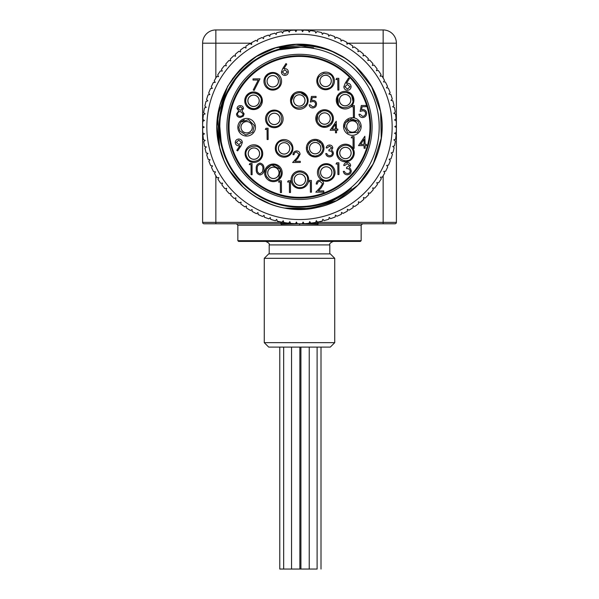 <?xml version="1.0" encoding="UTF-8"?>
<svg xmlns="http://www.w3.org/2000/svg" width="599" height="599" viewBox="0 0 599 599"><rect width="100%" height="100%" fill="white"/><g stroke="black" fill="none" stroke-linecap="round" stroke-linejoin="round"><path stroke-width="0.9" d="M221.6 146.5A80.333 80.333 0 0 0 351.396 188.206C332.73 204.319 311.195 211.058 286.809 208.422A82.52 82.52 0 0 0 342.081 56.194C320.622 44.626 298.309 42.664 275.151 50.323A80.333 80.333 0 0 0 221.6 146.5L219.346 121.462L224.947 96.963L237.84 75.384L256.769 58.852L275.151 50.323L304.913 46.729L313.584 47.793M286.809 208.422C254.672 203.81 226.984 178.48 219.481 147.032C207.104 103.058 238.432 53.581 283.447 45.936C326.156 36.337 372.353 66.878 380.26 109.924C390.308 152.423 360.463 198.861 317.635 207.381C275.592 217.961 229.013 189.306 219.481 147.032L216.98 126.314L219.766 105.611L227.65 86.301L240.124 69.574L256.417 56.501L275.435 47.95L296.018 44.438L316.819 46.198M328.686 49.695L346.11 58.784M355.229 66.025L371.65 86.833L380.627 111.773L381.234 138.257L373.409 163.579L357.962 185.121L336.473 200.658L311.173 208.572L284.667 208.055M270.95 204.304L255.646 196.786M243.419 187.412L229.38 170.386M222.236 155.86L219.256 146.141M241.816 185.892L237.496 181.332M223.637 159.349L219.481 147.032L217.722 115.847L227.687 86.234M230.48 144.262A71.176 71.176 0 0 0 349.06 177.963A71.176 71.176 0 0 0 318.96 58.417A71.176 71.176 0 0 0 230.48 144.262M279.621 47.935L293.892 46.123M230.78 60.896L228.968 60.447L230.78 60.896L230.263 59.099A96.888 96.888 0 0 1 233.775 55.692L235.549 56.261L235.16 54.434A96.888 96.888 0 0 1 238.904 51.282L240.633 51.978L240.371 50.121A96.888 96.888 0 0 1 244.325 47.239L246.002 48.055L245.867 46.183A96.888 96.888 0 0 1 250.015 43.577L251.632 44.513L251.625 42.641A96.888 96.888 0 0 1 255.945 40.335L257.495 41.376L257.622 39.504A96.888 96.888 0 0 1 262.085 37.505L263.56 38.65L263.815 36.801A96.888 96.888 0 0 1 268.412 35.109L269.805 36.359L270.186 34.532A96.888 96.888 0 0 1 274.889 33.17L276.191 34.51L276.701 32.713A96.888 96.888 0 0 1 281.485 31.68L282.691 33.11L283.327 31.35A96.888 96.888 0 0 1 288.171 30.654L289.272 32.166L290.028 30.452A96.888 96.888 0 0 1 294.91 30.1L295.906 31.68L296.782 30.025A96.888 96.888 0 0 1 301.671 30.017L302.555 31.665L303.543 30.077A96.888 96.888 0 0 1 308.425 30.399L309.189 32.106L310.282 30.594A96.888 96.888 0 0 1 315.134 31.26L315.778 33.012L316.976 31.575A96.888 96.888 0 0 1 321.768 32.586L322.284 34.375L323.58 33.027A96.888 96.888 0 0 1 328.289 34.368L328.686 36.195L330.071 34.937A96.888 96.888 0 0 1 334.676 36.599L334.938 38.448L336.406 37.295A96.888 96.888 0 0 1 340.883 39.272L341.018 41.136L342.568 40.088A96.888 96.888 0 0 1 346.896 42.372L346.903 44.244L348.521 43.3A96.888 96.888 0 0 1 352.676 45.883L352.766 47.643M231.094 193.484L229.342 193.709A96.888 96.888 0 0 1 226.063 190.085L226.692 188.326L224.857 188.655A96.888 96.888 0 0 1 221.832 184.806L222.588 183.099L220.724 183.294A96.888 96.888 0 0 1 217.976 179.243L218.852 177.596L216.98 177.663A96.888 96.888 0 0 1 214.524 173.433L215.513 171.846L213.641 171.786A96.888 96.888 0 0 1 211.484 167.391L212.578 165.878L210.721 165.683A96.888 96.888 0 0 1 208.871 161.153L210.069 159.716L208.227 159.401A96.888 96.888 0 0 1 206.7 154.744L207.995 153.396L206.183 152.955A96.888 96.888 0 0 1 204.985 148.208L206.37 146.95L204.588 146.381A96.888 96.888 0 0 1 203.727 141.559L205.195 140.406L203.458 139.709A96.888 96.888 0 0 1 202.934 134.842L204.484 133.794L202.799 132.978A96.888 96.888 0 0 1 202.619 128.089L204.229 127.153L202.612 126.217A96.888 96.888 0 0 1 202.769 121.327L204.446 120.504L202.896 119.463A96.888 96.888 0 0 1 203.39 114.596L205.12 113.892L203.645 112.739A96.888 96.888 0 0 1 204.484 107.917L206.258 107.341L204.865 106.09A96.888 96.888 0 0 1 206.034 101.336L207.846 100.879L206.543 99.539A96.888 96.888 0 0 1 208.048 94.882L209.882 94.552L208.677 93.122A96.888 96.888 0 0 1 210.504 88.577L212.36 88.375L211.26 86.87A96.888 96.888 0 0 1 213.386 82.46L215.258 82.392L214.262 80.813A96.888 96.888 0 0 1 216.696 76.567L218.568 76.627L217.684 74.98A96.888 96.888 0 0 1 220.41 70.914L222.266 71.101L221.503 69.394A96.888 96.888 0 0 1 224.505 65.531L226.347 65.853L225.703 64.093A96.888 96.888 0 0 1 228.968 60.447M231.154 193.252L230.645 195.049A96.888 96.888 0 0 0 234.179 198.441L235.954 197.857L235.572 199.692A96.888 96.888 0 0 0 239.33 202.821L241.06 202.118L240.805 203.967A96.888 96.888 0 0 0 244.774 206.835L246.451 206.011L246.324 207.875A96.888 96.888 0 0 0 250.479 210.459L252.097 209.523L252.104 211.387A96.888 96.888 0 0 0 256.432 213.678L257.982 212.623L258.117 214.487A96.888 96.888 0 0 0 262.594 216.471L264.062 215.311L264.324 217.16A96.888 96.888 0 0 0 268.929 218.822L270.314 217.572L270.711 219.399A96.888 96.888 0 0 0 275.42 220.732L276.716 219.384L277.232 221.181A96.888 96.888 0 0 0 282.024 222.184L283.222 220.746L283.866 222.506A96.888 96.888 0 0 0 288.718 223.172L289.811 221.652L290.575 223.36A96.888 96.888 0 0 0 295.457 223.689L296.445 222.102L297.329 223.749A96.888 96.888 0 0 0 302.218 223.734L303.094 222.079L304.09 223.667A96.888 96.888 0 0 0 308.972 223.307L309.728 221.6L310.829 223.105A96.888 96.888 0 0 0 315.673 222.416L316.309 220.657L317.515 222.087A96.888 96.888 0 0 0 322.299 221.053L322.809 219.256L324.111 220.597A96.888 96.888 0 0 0 328.814 219.234L329.195 217.4L330.588 218.65A96.888 96.888 0 0 0 335.185 216.965L335.44 215.108L336.915 216.261A96.888 96.888 0 0 0 341.378 214.255L341.505 212.39L343.055 213.431A96.888 96.888 0 0 0 347.375 211.118L347.368 209.253L348.985 210.182A96.888 96.888 0 0 0 353.133 207.576L352.998 205.712L354.675 206.528A96.888 96.888 0 0 0 358.629 203.638L358.367 201.788L360.096 202.484A96.888 96.888 0 0 0 363.84 199.325L363.451 197.498L365.225 198.074A96.888 96.888 0 0 0 368.737 194.66L368.22 192.863L370.032 193.312A96.888 96.888 0 0 0 373.297 189.666L372.653 187.914L374.495 188.228A96.888 96.888 0 0 0 377.497 184.365L376.734 182.658L378.59 182.852A96.888 96.888 0 0 0 381.316 178.787L380.432 177.139L382.304 177.199A96.888 96.888 0 0 0 384.738 172.954L383.742 171.366L385.614 171.299A96.888 96.888 0 0 0 387.74 166.896L386.64 165.384L388.496 165.182A96.888 96.888 0 0 0 390.323 160.637L389.118 159.214L390.952 158.885A96.888 96.888 0 0 0 392.457 154.22L391.154 152.88L392.966 152.423A96.888 96.888 0 0 0 394.135 147.676L392.742 146.426L394.516 145.842A96.888 96.888 0 0 0 395.355 141.02L393.88 139.874L395.61 139.17A96.888 96.888 0 0 0 396.104 134.296L394.554 133.255L396.231 132.431A96.888 96.888 0 0 0 396.388 127.542L394.771 126.614L396.381 125.67A96.888 96.888 0 0 0 396.201 120.781L394.516 119.965L396.066 118.916A96.888 96.888 0 0 0 395.542 114.05L393.805 113.353L395.273 112.2A96.888 96.888 0 0 0 394.412 107.386L392.63 106.809L394.015 105.559A96.888 96.888 0 0 0 392.817 100.812L391.005 100.362L392.3 99.015A96.888 96.888 0 0 0 390.773 94.365L388.931 94.043L390.129 92.613A96.888 96.888 0 0 0 388.279 88.075L386.422 87.888L387.516 86.368A96.888 96.888 0 0 0 385.359 81.981L383.487 81.921L384.476 80.333A96.888 96.888 0 0 0 382.02 76.095L380.148 76.17L381.024 74.516A96.888 96.888 0 0 0 378.276 70.465L376.412 70.667L377.168 68.96A96.888 96.888 0 0 0 374.143 65.111L372.308 65.441L372.937 63.681A96.888 96.888 0 0 0 369.658 60.05L367.846 60.506L368.355 58.709A96.888 96.888 0 0 0 364.821 55.318L363.046 55.902L363.428 54.075A96.888 96.888 0 0 0 359.67 50.937L357.94 51.641L358.195 49.792L357.94 51.641M352.549 47.748L354.226 46.924A96.888 96.888 0 0 1 358.195 49.792M222.214 146.343A79.704 79.704 0 0 0 354.997 184.08A79.704 79.704 0 0 0 321.289 50.219A79.704 79.704 0 0 0 222.214 146.343M232.479 78.739L247.552 62.76M334.736 258.319L330.296 253.879L268.704 253.879L264.264 258.319L334.736 258.319L334.736 342.658L264.264 342.658L264.264 258.319M264.264 342.658L268.704 347.098L330.296 347.098L334.736 342.658M279.77 347.098L279.77 569.05L317.111 569.05L317.111 347.098M255.002 106.285L254.994 106.233A5.653 5.653 0 0 1 253.602 106.42L253.609 106.48M248.031 102.227L248.083 102.219A5.653 5.653 0 0 0 253.602 106.42M248.083 102.219A5.653 5.653 0 0 1 247.896 100.819L247.844 100.827M252.097 95.248L252.104 95.308A5.653 5.653 0 0 0 247.896 100.819M252.104 95.308A5.653 5.653 0 0 1 253.497 95.114L253.489 95.061M259.067 99.314L259.015 99.322A5.653 5.653 0 0 0 253.497 95.114M259.015 99.322A5.653 5.653 0 0 1 259.202 100.714L259.255 100.707M254.994 106.233A5.653 5.653 0 0 0 259.202 100.714M254.313 106.427A5.705 5.705 0 0 0 258.064 97.278A5.705 5.705 0 0 0 248.271 98.603A5.705 5.705 0 0 0 254.313 106.427M274.844 178.352L274.836 178.292A5.653 5.653 0 0 1 273.436 178.487L273.444 178.539M267.865 174.287L267.925 174.279A5.653 5.653 0 0 0 273.436 178.487M267.925 174.279A5.653 5.653 0 0 1 267.738 172.879L267.678 172.894M271.931 167.316L271.939 167.368A5.653 5.653 0 0 0 267.738 172.879M271.939 167.368A5.653 5.653 0 0 1 273.339 167.181L273.331 167.121M278.909 171.374L278.849 171.381A5.653 5.653 0 0 0 273.339 167.181M278.849 171.381A5.653 5.653 0 0 1 279.037 172.782L279.097 172.774M274.836 178.292A5.653 5.653 0 0 0 279.037 172.782M274.147 178.487A5.705 5.705 0 0 0 277.906 169.345A5.705 5.705 0 0 0 268.105 170.663A5.705 5.705 0 0 0 274.147 178.487M346.544 105.664L346.536 105.604A5.653 5.653 0 0 1 345.144 105.791L345.151 105.851M339.573 101.598L339.626 101.59A5.653 5.653 0 0 0 345.144 105.791M339.626 101.59A5.653 5.653 0 0 1 339.438 100.19L339.378 100.198M343.631 94.62L343.639 94.679A5.653 5.653 0 0 0 339.438 100.19M343.639 94.679A5.653 5.653 0 0 1 345.039 94.492L345.031 94.432M350.61 98.685L350.55 98.693A5.653 5.653 0 0 0 345.039 94.492M350.55 98.693A5.653 5.653 0 0 1 350.744 100.093L350.797 100.085M346.536 105.604A5.653 5.653 0 0 0 350.744 100.093M345.855 105.798A5.705 5.705 0 0 0 349.606 96.656A5.705 5.705 0 0 0 339.813 97.974A5.705 5.705 0 0 0 345.855 105.798M353.807 132.042L353.799 131.982A5.653 5.653 0 0 1 352.399 132.169L352.407 132.229M346.828 127.976L346.888 127.969A5.653 5.653 0 0 0 352.399 132.169M346.888 127.969A5.653 5.653 0 0 1 346.701 126.569L346.641 126.576M350.894 120.998L350.902 121.058A5.653 5.653 0 0 0 346.701 126.569M350.902 121.058A5.653 5.653 0 0 1 352.302 120.871L352.294 120.811M357.873 125.064L357.813 125.071A5.653 5.653 0 0 0 352.302 120.871M357.813 125.071A5.653 5.653 0 0 1 358 126.471L358.06 126.464M353.799 131.982A5.653 5.653 0 0 0 358 126.471M353.111 132.177A5.705 5.705 0 0 0 356.869 123.027A5.705 5.705 0 0 0 347.068 124.352A5.705 5.705 0 0 0 353.111 132.177M301.319 185.248L301.312 185.196A5.653 5.653 0 0 1 299.912 185.383L299.919 185.443M294.341 181.19L294.401 181.183A5.653 5.653 0 0 0 299.912 185.383M294.401 181.183A5.653 5.653 0 0 1 294.206 179.782L294.154 179.79M298.407 174.212L298.414 174.272A5.653 5.653 0 0 0 294.206 179.782M298.414 174.272A5.653 5.653 0 0 1 299.807 174.077L299.799 174.024M305.378 178.277L305.325 178.285A5.653 5.653 0 0 0 299.807 174.077M305.325 178.285A5.653 5.653 0 0 1 305.512 179.678L305.572 179.67M301.312 185.196A5.653 5.653 0 0 0 305.512 179.678M300.623 185.391A5.705 5.705 0 0 0 304.382 176.241A5.705 5.705 0 0 0 294.581 177.566A5.705 5.705 0 0 0 300.623 185.391M274.215 86.81L274.207 86.758A5.653 5.653 0 0 1 272.815 86.945L272.822 86.997M267.244 82.744L267.296 82.737A5.653 5.653 0 0 0 272.815 86.945M267.296 82.737A5.653 5.653 0 0 1 267.109 81.344L267.057 81.352M271.31 75.773L271.317 75.826A5.653 5.653 0 0 0 267.109 81.344M271.317 75.826A5.653 5.653 0 0 1 272.71 75.639L272.702 75.586M278.28 79.839L278.228 79.847A5.653 5.653 0 0 0 272.71 75.639M278.228 79.847A5.653 5.653 0 0 1 278.415 81.239L278.468 81.232M274.207 86.758A5.653 5.653 0 0 0 278.415 81.239M273.526 86.945A5.705 5.705 0 0 0 277.277 77.803A5.705 5.705 0 0 0 267.483 79.12A5.705 5.705 0 0 0 273.526 86.945M326.028 124.06L326.021 124.008A5.653 5.653 0 0 1 324.628 124.195L324.636 124.248M319.057 119.995L319.11 119.987A5.653 5.653 0 0 0 324.628 124.195M319.11 119.987A5.653 5.653 0 0 1 318.923 118.595L318.87 118.602M323.123 113.024L323.131 113.084A5.653 5.653 0 0 0 318.923 118.595M323.131 113.084A5.653 5.653 0 0 1 324.523 112.889L324.516 112.837M330.094 117.09L330.042 117.097A5.653 5.653 0 0 0 324.523 112.889M330.042 117.097A5.653 5.653 0 0 1 330.229 118.49L330.281 118.482M326.021 124.008A5.653 5.653 0 0 0 330.229 118.49M325.339 124.203A5.705 5.705 0 0 0 329.091 115.053A5.705 5.705 0 0 0 319.297 116.378A5.705 5.705 0 0 0 325.339 124.203M274.889 124.57L274.889 124.51A5.653 5.653 0 0 1 273.481 124.48L273.481 124.532M268.637 119.463L268.689 119.463A5.653 5.653 0 0 0 273.481 124.48M268.689 119.463A5.653 5.653 0 0 1 268.719 118.055L268.666 118.055M273.736 113.211L273.736 113.263A5.653 5.653 0 0 0 268.719 118.055M273.736 113.263A5.653 5.653 0 0 1 275.143 113.293L275.143 113.241M279.988 118.31L279.935 118.31A5.653 5.653 0 0 0 275.143 113.293M279.935 118.31A5.653 5.653 0 0 1 279.905 119.718L279.958 119.718M274.889 124.51A5.653 5.653 0 0 0 279.905 119.718M274.185 124.592A5.705 5.705 0 0 0 279.321 116.146A5.705 5.705 0 0 0 269.438 115.921A5.705 5.705 0 0 0 274.185 124.592M283.814 222.364L280.856 222.364L280.856 223.779L204.012 223.779A1.408 1.408 0 0 1 202.604 222.364L202.604 43.195A13.245 13.245 0 0 1 215.85 29.95L383.15 29.95A13.245 13.245 0 0 1 396.396 43.195L396.396 222.364A1.408 1.408 0 0 1 394.988 223.779L318.144 223.779L317.725 225.187L299.5 225.187L299.792 223.771M318.136 223.779L318.084 223.367L304.839 223.629M304.075 223.644L302.24 223.697M317.792 224.191L299.5 223.786L281.208 224.191L281.275 225.187L299.5 225.187M280.856 223.779L281.208 224.191L280.864 223.779L236.433 223.779L237.84 225.187L237.84 240.686L361.16 240.686L360.456 241.397L238.544 241.397L237.84 240.686M280.916 223.367L294.161 223.629M295.479 223.659L297.306 223.712M290.126 222.364L289.295 222.364M318.084 223.367L318.144 222.364L315.688 222.364M310.289 222.364L309.384 222.364M369.972 126.883A70.472 70.472 0 0 0 264.264 65.853A70.472 70.472 0 0 0 264.264 187.906A70.472 70.472 0 0 0 369.972 126.883M335.455 124.158L332.131 129.085L335.492 129.055L335.455 124.158M336.241 121.245L336.503 129.055L337.806 129.04L337.814 130.2L336.511 130.208L336.526 132.806L335.515 132.813L335.5 130.215L330.146 130.253L336.241 121.245M347.487 89.094L350.026 86.75L347.36 84.429L344.912 86.788L347.487 89.094M348.611 77.945L349.427 78.581L346.357 83.343L347.577 83.224C349.711 83.396 350.879 84.549 351.081 86.683C350.894 88.899 349.674 90.112 347.435 90.299C345.256 90.12 344.058 88.937 343.856 86.75L345.144 83.328L348.611 77.945M335.972 79.54L336.653 78.327L338.824 78.312L338.907 90.06L337.851 90.067L337.784 79.525L335.972 79.54M311.435 96.424L316.055 96.394L316.07 97.555L312.229 97.577L311.645 100.55L312.97 100.318C315.209 100.505 316.399 101.725 316.542 103.986C316.384 106.45 315.081 107.783 312.641 107.985C310.679 107.842 309.518 106.787 309.174 104.825L310.192 104.818L312.693 106.824C314.445 106.659 315.388 105.701 315.531 103.949C315.359 102.332 314.453 101.508 312.798 101.478L310.312 102.07L311.435 96.424M296.602 152.071C295.022 152.213 294.154 153.089 294.012 154.692L293.001 154.699C293.166 152.408 294.386 151.15 296.647 150.918C298.729 151.053 299.874 152.168 300.077 154.243L297.823 158.308L295.022 161.333L300.271 161.303L300.279 162.456L292.619 162.509L296.962 157.814L299.066 154.34L296.602 152.071M329.51 146.178L327.166 147.931L326.156 147.938C326.567 146.141 327.675 145.168 329.495 145.025C331.404 145.108 332.512 146.074 332.804 147.931L331.502 150.259L332.73 151.21L333.418 153.209C333.156 155.5 331.868 156.728 329.547 156.878C327.436 156.773 326.17 155.673 325.759 153.576L326.769 153.569L327.668 155.126L329.555 155.718C331.202 155.688 332.153 154.886 332.408 153.314C331.981 151.607 330.82 150.821 328.926 150.955L328.918 149.795L331.794 147.931L329.51 146.178M262.916 169C263.156 166.515 262.197 164.927 260.033 164.253C257.87 164.942 256.949 166.544 257.278 169.038C256.978 171.539 257.922 173.126 260.101 173.792L262.504 171.838L262.916 169M256.267 169.053C255.908 165.848 257.151 163.864 259.996 163.093C262.871 163.812 264.181 165.781 263.927 169C264.226 172.205 262.946 174.189 260.078 174.945C257.233 174.212 255.96 172.25 256.267 169.053M249.296 164.613L249.948 163.452L252.037 163.437L252.112 174.713L251.101 174.721L251.033 164.598L249.296 164.613M361.287 105.506L366.109 105.476L366.116 106.682L362.118 106.712L361.511 109.804L362.889 109.565C365.218 109.759 366.461 111.032 366.61 113.383C366.446 115.944 365.091 117.337 362.545 117.546C360.501 117.397 359.295 116.303 358.936 114.259L359.992 114.252L362.597 116.341C364.424 116.169 365.412 115.165 365.555 113.346C365.383 111.661 364.432 110.8 362.709 110.77L360.126 111.392L361.287 105.506M351.508 106.779L352.19 105.574L354.361 105.559L354.443 117.299L353.388 117.307L353.313 106.772L351.508 106.779M364.042 139.268L360.576 144.396L364.072 144.374L364.042 139.268M364.858 136.235L365.128 144.366L366.483 144.352L366.491 145.557L365.135 145.572L365.158 148.275L364.102 148.282L364.08 145.572L358.509 145.617L364.858 136.235M351.231 137.83L351.913 136.624L354.084 136.609L354.166 148.357L353.111 148.357L353.036 137.822L351.231 137.83M347.218 163.647L344.777 165.474L343.721 165.481C344.148 163.602 345.309 162.591 347.195 162.441C349.195 162.531 350.34 163.542 350.647 165.474L349.292 167.9L350.572 168.888L351.291 170.97C351.014 173.358 349.674 174.631 347.248 174.788C345.054 174.683 343.736 173.538 343.309 171.351L344.365 171.344L345.294 172.961L347.263 173.583C348.977 173.553 349.966 172.722 350.235 171.082C349.786 169.3 348.581 168.484 346.604 168.619L346.596 167.413L349.591 165.474L347.218 163.647M336.032 164.029L336.713 162.816L338.884 162.801L338.967 174.549L337.911 174.556L337.836 164.014L336.032 164.029M238.776 140.181L236.268 142.435L238.911 144.659L241.33 142.405L238.776 140.181M237.631 150.881L236.815 150.327L239.922 145.722L238.731 145.819C236.642 145.677 235.482 144.569 235.257 142.502C235.467 140.361 236.65 139.2 238.821 139.02C240.955 139.193 242.123 140.338 242.34 142.465L241.068 145.782L237.631 150.881M240.319 116.288C241.951 116.251 242.887 115.45 243.127 113.87L240.349 111.519C238.694 111.594 237.743 112.425 237.489 114.02C237.758 115.547 238.702 116.303 240.319 116.288M240.319 110.358L242.505 108.464L240.251 106.749L238.028 108.516L240.319 110.358M241.936 110.86L244.137 113.847L243.299 116.184L240.311 117.449C238.035 117.389 236.755 116.236 236.478 113.99L238.679 110.882L237.017 108.509C237.301 106.667 238.402 105.694 240.304 105.589C242.176 105.694 243.254 106.659 243.523 108.494L241.936 110.86M253.04 80.056L253.025 78.896L259.966 78.851L254.118 90.456L253.242 89.977L258.266 80.019L253.04 80.056M284.899 74.261L287.34 72.007L284.78 69.776L282.421 72.037L284.899 74.261M285.978 63.554L286.764 64.16L283.814 68.735L284.982 68.623C287.033 68.788 288.156 69.888 288.351 71.94C288.171 74.074 287.003 75.227 284.847 75.414C282.758 75.242 281.612 74.104 281.41 72.007L282.653 68.72L285.978 63.554M319.978 181.295C318.324 181.437 317.425 182.351 317.275 184.02L316.22 184.028C316.399 181.647 317.665 180.329 320.023 180.089C322.195 180.232 323.385 181.392 323.595 183.556L321.251 187.787L318.331 190.946L323.797 190.909L323.804 192.107L315.823 192.167L320.345 187.27L322.539 183.661L319.978 181.295M308.522 181.677L309.204 180.464L311.375 180.449L311.458 192.197L310.402 192.204L310.334 181.662L308.522 181.677M287.572 181.991L288.254 180.786L290.425 180.771L290.508 192.511L289.452 192.519L289.384 181.984L287.572 181.991M278.542 182.051L279.224 180.846L281.395 180.831L281.47 192.578L280.422 192.578L280.347 182.044L278.542 182.051M265.335 129.421L265.986 128.261L268.067 128.246L268.15 139.522L267.132 139.522L267.064 129.406L265.335 129.421M265.507 118.946A8.805 8.805 0 0 0 278.767 126.486A8.805 8.805 0 0 0 278.662 111.227A8.805 8.805 0 0 0 265.507 118.946M263.949 81.352A8.805 8.805 0 0 0 277.217 88.892A8.805 8.805 0 0 0 277.112 73.632A8.805 8.805 0 0 0 263.949 81.352M343.541 126.576A8.805 8.805 0 0 0 356.809 134.116A8.805 8.805 0 0 0 356.704 118.864A8.805 8.805 0 0 0 343.541 126.576M336.279 100.205A8.805 8.805 0 0 0 349.546 107.738A8.805 8.805 0 0 0 349.442 92.486A8.805 8.805 0 0 0 336.279 100.205M316.804 80.992A8.805 8.805 0 0 0 330.071 88.525A8.805 8.805 0 0 0 329.967 73.273A8.805 8.805 0 0 0 316.804 80.992M275.308 148.425A8.805 8.805 0 0 0 288.568 155.965A8.805 8.805 0 0 0 288.463 140.705A8.805 8.805 0 0 0 275.308 148.425M306.374 148.215A8.805 8.805 0 0 0 319.634 155.755A8.805 8.805 0 0 0 319.529 140.495A8.805 8.805 0 0 0 306.374 148.215M244.744 100.827A8.805 8.805 0 0 0 258.004 108.367A8.805 8.805 0 0 0 257.899 93.107A8.805 8.805 0 0 0 244.744 100.827M237.84 127.302A8.805 8.805 0 0 0 251.108 134.842A8.805 8.805 0 0 0 251.003 119.583A8.805 8.805 0 0 0 237.84 127.302M245.103 153.681A8.805 8.805 0 0 0 258.364 161.221A8.805 8.805 0 0 0 258.259 145.961A8.805 8.805 0 0 0 245.103 153.681M264.578 172.894A8.805 8.805 0 0 0 277.846 180.434A8.805 8.805 0 0 0 277.741 165.174A8.805 8.805 0 0 0 264.578 172.894M315.77 118.602A8.805 8.805 0 0 0 329.031 126.142A8.805 8.805 0 0 0 328.926 110.882A8.805 8.805 0 0 0 315.77 118.602M317.433 172.534A8.805 8.805 0 0 0 330.693 180.067A8.805 8.805 0 0 0 330.588 164.815A8.805 8.805 0 0 0 317.433 172.534M336.645 153.052A8.805 8.805 0 0 0 349.906 160.592A8.805 8.805 0 0 0 349.801 145.332A8.805 8.805 0 0 0 336.645 153.052M291.054 179.79A8.805 8.805 0 0 0 304.314 187.33A8.805 8.805 0 0 0 304.217 172.07A8.805 8.805 0 0 0 291.054 179.79M290.508 100.512A8.805 8.805 0 0 0 303.775 108.052A8.805 8.805 0 0 0 303.671 92.8A8.805 8.805 0 0 0 290.508 100.512M284.877 154.025A5.705 5.705 0 0 0 288.628 144.876A5.705 5.705 0 0 0 278.834 146.201A5.705 5.705 0 0 0 284.877 154.025M278.595 149.817L278.647 149.81A5.653 5.653 0 0 1 278.46 148.417L278.408 148.425M282.661 142.847L282.668 142.899A5.653 5.653 0 0 1 284.061 142.712L284.053 142.659M289.631 146.912L289.579 146.92A5.653 5.653 0 0 1 289.766 148.312L289.819 148.305M285.566 153.883L285.558 153.831A5.653 5.653 0 0 1 284.166 154.018L284.173 154.07M285.558 153.831A5.653 5.653 0 0 0 289.766 148.312M289.579 146.92A5.653 5.653 0 0 0 284.061 142.712M282.668 142.899A5.653 5.653 0 0 0 278.46 148.417M278.647 149.81A5.653 5.653 0 0 0 284.166 154.018M300.084 106.113A5.705 5.705 0 0 0 303.835 96.963A5.705 5.705 0 0 0 294.042 98.288A5.705 5.705 0 0 0 300.084 106.113M293.802 101.912L293.854 101.905A5.653 5.653 0 0 1 293.667 100.505L293.615 100.512M297.868 94.934L297.875 94.994A5.653 5.653 0 0 1 299.268 94.807L299.26 94.747M304.839 99L304.786 99.007A5.653 5.653 0 0 1 304.973 100.407L305.026 100.4M300.773 105.978L300.765 105.918A5.653 5.653 0 0 1 299.373 106.105L299.38 106.165M300.765 105.918A5.653 5.653 0 0 0 304.973 100.407M304.786 99.007A5.653 5.653 0 0 0 299.268 94.807M297.875 94.994A5.653 5.653 0 0 0 293.667 100.505M293.854 101.905A5.653 5.653 0 0 0 299.373 106.105M315.943 153.808A5.705 5.705 0 0 0 319.694 144.666A5.705 5.705 0 0 0 309.9 145.984A5.705 5.705 0 0 0 315.943 153.808M309.661 149.608L309.713 149.6A5.653 5.653 0 0 1 309.526 148.208L309.473 148.215M313.726 142.637L313.734 142.689A5.653 5.653 0 0 1 315.126 142.502L315.119 142.442M320.697 146.695L320.645 146.703A5.653 5.653 0 0 1 320.832 148.103L320.884 148.095M316.631 153.673L316.624 153.614A5.653 5.653 0 0 1 315.231 153.808L315.239 153.861M316.624 153.614A5.653 5.653 0 0 0 320.832 148.103M320.645 146.703A5.653 5.653 0 0 0 315.126 142.502M313.734 142.689A5.653 5.653 0 0 0 309.526 148.208M309.713 149.6A5.653 5.653 0 0 0 315.231 153.808M254.672 159.274A5.705 5.705 0 0 0 258.431 150.132A5.705 5.705 0 0 0 248.63 151.45A5.705 5.705 0 0 0 254.672 159.274M248.39 155.074L248.45 155.066A5.653 5.653 0 0 1 248.256 153.673L248.203 153.681M252.456 148.103L252.464 148.155A5.653 5.653 0 0 1 253.856 147.968L253.849 147.908M259.427 152.161L259.374 152.168A5.653 5.653 0 0 1 259.562 153.569L259.622 153.561M255.369 159.139L255.361 159.079A5.653 5.653 0 0 1 253.961 159.274L253.969 159.327M255.361 159.079A5.653 5.653 0 0 0 259.562 153.569M259.374 152.168A5.653 5.653 0 0 0 253.856 147.968M252.464 148.155A5.653 5.653 0 0 0 248.256 153.673M248.45 155.066A5.653 5.653 0 0 0 253.961 159.274M327.002 178.128A5.705 5.705 0 0 0 330.753 168.985A5.705 5.705 0 0 0 320.959 170.303A5.705 5.705 0 0 0 327.002 178.128M320.72 173.927L320.772 173.92A5.653 5.653 0 0 1 320.585 172.519L320.532 172.527M324.785 166.949L324.793 167.009A5.653 5.653 0 0 1 326.185 166.822L326.178 166.762M331.756 171.014L331.704 171.022A5.653 5.653 0 0 1 331.891 172.422L331.943 172.415M327.69 177.993L327.683 177.933A5.653 5.653 0 0 1 326.29 178.12L326.298 178.18M327.683 177.933A5.653 5.653 0 0 0 331.891 172.422M331.704 171.022A5.653 5.653 0 0 0 326.185 166.822M324.793 167.009A5.653 5.653 0 0 0 320.585 172.519M320.772 173.92A5.653 5.653 0 0 0 326.29 178.12M326.373 86.585A5.705 5.705 0 0 0 330.131 77.443A5.705 5.705 0 0 0 320.33 78.761A5.705 5.705 0 0 0 326.373 86.585M320.091 82.385L320.151 82.377A5.653 5.653 0 0 1 319.963 80.977L319.903 80.985M324.156 75.414L324.164 75.467A5.653 5.653 0 0 1 325.564 75.279L325.557 75.219M331.135 79.472L331.075 79.48A5.653 5.653 0 0 1 331.262 80.88L331.322 80.872M327.069 86.451L327.061 86.391A5.653 5.653 0 0 1 325.661 86.578L325.669 86.638M327.061 86.391A5.653 5.653 0 0 0 331.262 80.88M331.075 79.48A5.653 5.653 0 0 0 325.564 75.279M324.164 75.467A5.653 5.653 0 0 0 319.963 80.977M320.151 82.377A5.653 5.653 0 0 0 325.661 86.578M346.215 158.653A5.705 5.705 0 0 0 349.966 149.503A5.705 5.705 0 0 0 340.172 150.828A5.705 5.705 0 0 0 346.215 158.653M339.933 154.452L339.985 154.437A5.653 5.653 0 0 1 339.798 153.044L339.745 153.052M343.998 147.474L344.006 147.534A5.653 5.653 0 0 1 345.398 147.339L345.391 147.287M350.969 151.54L350.917 151.547A5.653 5.653 0 0 1 351.104 152.94L351.156 152.932M346.903 158.51L346.896 158.458A5.653 5.653 0 0 1 345.503 158.645L345.511 158.698M346.896 158.458A5.653 5.653 0 0 0 351.104 152.94M350.917 151.547A5.653 5.653 0 0 0 345.398 147.339M344.006 147.534A5.653 5.653 0 0 0 339.798 153.044M339.985 154.437A5.653 5.653 0 0 0 345.503 158.645M247.409 132.896A5.705 5.705 0 0 0 251.168 123.753A5.705 5.705 0 0 0 241.367 125.071A5.705 5.705 0 0 0 247.409 132.896M241.127 128.695L241.187 128.688A5.653 5.653 0 0 1 241 127.295L240.94 127.302M245.193 121.724L245.201 121.777A5.653 5.653 0 0 1 246.601 121.59L246.593 121.537M252.172 125.79L252.112 125.797A5.653 5.653 0 0 1 252.299 127.19L252.359 127.183M248.106 132.761L248.098 132.708A5.653 5.653 0 0 1 246.698 132.896L246.706 132.948M248.098 132.708A5.653 5.653 0 0 0 252.299 127.19M252.112 125.797A5.653 5.653 0 0 0 246.601 121.59M245.201 121.777A5.653 5.653 0 0 0 241 127.295M241.187 128.688A5.653 5.653 0 0 0 246.698 132.896M321.004 347.098L321.004 569.05M309.234 347.098L309.234 569.05M299.859 347.098L299.859 569.05M229.11 144.606A72.584 72.584 0 0 1 319.342 57.062A72.584 72.584 0 0 1 350.041 178.974A72.584 72.584 0 0 1 229.11 144.606M322.127 216.741A92.665 92.665 0 0 1 210.369 101.545A92.665 92.665 0 0 1 366.004 62.356A92.665 92.665 0 0 1 322.127 216.741M362.567 223.779L361.16 225.187L317.725 225.187M383.15 223.779L383.15 222.364L396.396 222.364M318.144 222.364L383.15 222.364L383.15 175.777M202.604 222.364L215.85 222.364L215.85 223.779M215.85 175.777L215.85 222.364L280.856 222.364M281.275 225.187L237.84 225.187M215.85 29.95L215.85 77.982M383.15 77.982L383.15 43.195L346.896 43.195M251.632 43.195L202.604 43.195M396.396 43.195L383.15 43.195L383.15 29.95M228.324 126.883A71.176 71.176 0 0 1 299.5 55.707A71.176 71.176 0 0 1 370.676 126.883M329.802 253.879L329.802 244.916L269.198 244.916C269.805 243.86 268.629 242.685 265.671 241.397M361.16 225.187L361.16 240.686M269.198 253.879L269.198 244.916M329.802 244.916C329.195 243.86 330.371 242.685 333.329 241.397M299.912 187.554C296.79 188.505 289.617 183.346 293.098 175.799C296.655 171.292 300.743 170.745 305.355 174.167C309.825 176.338 307.377 188.296 299.912 187.554M330.199 179.221C319.334 185.757 313.082 165.414 325.774 164.665C334.032 163.759 336.982 176.166 330.199 179.221C319.334 185.757 313.082 165.414 325.774 164.665C334.032 163.759 336.982 176.166 330.199 179.221C319.334 185.757 313.082 165.414 325.774 164.665C334.032 163.759 336.982 176.166 330.199 179.221M352.249 156.856C348.618 165.594 333.074 158.353 338.772 148.919C346.297 139.881 356.832 149.361 352.249 156.856L350.879 158.63M348.012 160.382L346.566 160.734M345.279 160.817L344.103 160.697M345.473 122.788L348.536 119.688L358.015 121.125L360.171 126.456L357.566 132.349L347.794 132.881L344.537 126.816L345.473 122.795L351.321 118.767L358.015 121.125L360.171 126.464L357.566 132.349L347.794 132.881L344.53 126.299L347.794 132.881L357.566 132.349L360.171 126.479L358.015 121.125L348.536 119.688L345.473 122.795L344.53 126.292L344.762 124.614M351.838 96.184C358.464 107.221 337.492 113.233 337.267 100.362C336.466 92.478 348.73 89.363 351.838 96.184C358.464 107.221 337.492 113.233 337.267 100.362C336.466 92.478 348.73 89.363 351.838 96.184M351.86 96.229L352.886 100.797M338.405 104.204L337.806 97.293M339.461 94.717L339.88 94.313M339.977 94.223L340.853 93.564M346.611 92.471L350.273 94.29M329.48 74.126C335.777 76.627 333.119 87.843 328.844 88.053C322.15 91.557 314.58 82.722 319.065 76.65L323.774 73.325L329.48 74.126C335.777 76.627 333.119 87.843 328.844 88.053C322.15 91.557 314.58 82.722 319.065 76.65L323.774 73.325L329.48 74.126C335.777 76.627 333.119 87.843 328.844 88.053C322.15 91.557 314.58 82.722 319.065 76.65L323.774 73.325L329.48 74.126M268.801 74.546C279.838 67.912 285.85 88.892 272.979 89.109C264.653 89.73 262.287 77.264 268.801 74.546M266.51 76.59L267.618 75.399L266.51 76.59M246.751 96.903C248.862 93.669 251.812 92.441 255.601 93.219C268.389 96.701 256.709 115.824 247.769 106.045C245.463 103.215 245.118 100.168 246.751 96.903C250.719 88.937 263.897 94.372 261.097 102.818L259.172 106.203C253.22 112.702 242.183 104.945 246.751 96.903C250.719 88.937 263.897 94.372 261.097 102.818L259.172 106.203C253.22 112.702 242.183 104.945 246.751 96.903M238.829 127.295L240.746 122.106L248.54 119.65L254.268 125.483L252.711 132.184L245.845 135.022L239.705 130.844L238.829 127.295M241.27 121.567L244.257 119.793L241.27 121.567M247.162 157.574C240.536 146.545 261.508 140.533 261.733 153.404C262.347 161.73 249.88 164.096 247.162 157.574C240.536 146.545 261.508 140.533 261.733 153.404C262.347 161.73 249.88 164.096 247.162 157.574C240.536 146.545 261.508 140.533 261.733 153.404C262.347 161.73 249.88 164.096 247.162 157.574M271.048 180.299L269.52 179.633L266.368 176.286C264.623 171.336 266.113 167.72 270.845 165.436C278.82 162.179 285.251 174.287 278.093 179.079C275.345 180.965 272.493 181.153 269.52 179.633L266.368 176.286C264.623 171.336 266.113 167.72 270.845 165.436C278.82 162.179 285.251 174.287 278.093 179.079C275.345 180.965 272.493 181.153 269.52 179.633L266.63 176.772L265.686 174.189L266.36 169.405L270.838 165.436M270.86 165.429L272.028 165.129L280.354 169.27L278.842 178.442L276.686 179.925M274.394 180.591L273.017 180.643M291.496 100.512C291.451 113.383 312.543 107.813 306.149 96.641C302.802 89.461 290.672 93.062 291.496 100.512L294.109 94.627M305.999 96.394L300.87 92.785M271.946 126.344C285.064 129.736 284.45 109.048 273.526 111.107C265.327 111.459 263.994 124.315 271.946 126.344C285.064 129.736 284.45 109.048 273.526 111.107C265.327 111.459 263.994 124.315 271.946 126.344M290.47 152.917C298.092 143.101 278.25 134.408 276.379 147.197C274.874 155.238 286.359 159.491 290.47 152.917C298.092 143.101 278.25 134.408 276.379 147.197C274.874 155.238 286.359 159.491 290.47 152.917C298.092 143.101 278.25 134.408 276.379 147.197C274.874 155.238 286.359 159.491 290.47 152.917M321.476 143.513L316.347 140.421C310.237 140.473 307.287 143.558 307.504 149.675L310.237 154.213C315.95 159.753 327.047 151.936 321.476 143.513L323.003 148.267M320.577 142.495L319.237 141.469M317.942 140.84L316.474 140.443M316.339 140.421L314.161 140.398M311.031 141.521L308.373 144.299M307.384 147.466L307.504 149.66M307.976 151.195L308.672 152.498M309.578 153.614L311.023 154.782M312.985 155.658L314.4 155.935M315.808 155.95L317.867 155.5M319.769 154.49L320.854 153.539M321.723 152.431L322.711 150.259M322.105 111.122L318.518 113.6C315.785 117.801 316.287 121.567 320.023 124.899C323.415 127.452 327.099 126.778 331.075 122.892C335.081 116.835 329.48 108.898 322.105 111.122L318.518 113.6C315.785 117.801 316.287 121.567 320.023 124.899C323.415 127.452 327.099 126.778 331.075 122.892C335.081 116.835 329.48 108.898 322.105 111.122L322.105 111.122M321.124 111.526L320.053 112.163M319.14 112.919L317.695 114.821L317.171 121.05M318.631 123.626L320.66 125.311M323.146 126.232L325.646 126.292M327.144 125.932L328.858 125.086M330.641 123.484L331.696 121.777M332.183 120.369L332.393 118.894M332.123 116.476L331.644 115.195M330.933 113.982L329.997 112.904M328.267 111.646L326.68 111.01M325.025 110.733L323.415 110.808M300.915 569.05L300.915 347.098M283.664 569.05L283.664 347.098M291.541 569.05L291.541 347.098"/></g></svg>
